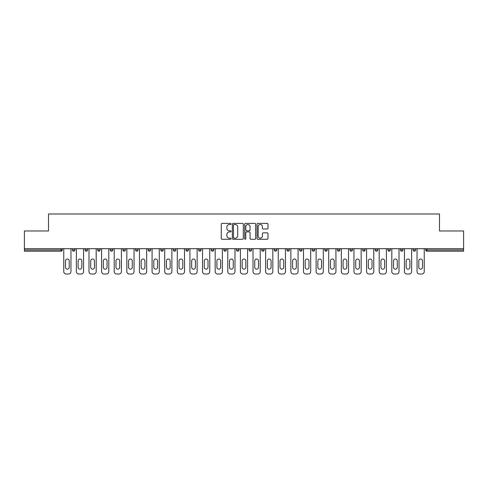 <?xml version="1.0" encoding="UTF-8"?>
<svg xmlns="http://www.w3.org/2000/svg" width="488" height="488" viewBox="0 0 488 488"><rect width="100%" height="100%" fill="white"/><g stroke="black" fill="none" stroke-linecap="round" stroke-linejoin="round"><path stroke-width="0.73" d="M231.062 223.955A0.555 0.555 0 0 0 230.501 223.4L222.071 223.4A0.793 0.793 0 0 0 221.271 224.193L221.271 238.486A0.793 0.793 0 0 0 222.071 239.279L230.501 239.279A0.555 0.555 0 0 0 231.062 238.724A0.555 0.555 0 0 0 230.501 238.168L229.409 238.168A2.538 2.538 0 0 1 226.871 235.631L226.871 234.435A2.538 2.538 0 0 1 229.409 231.898L230.501 231.898A0.555 0.555 0 0 0 231.062 231.343A0.555 0.555 0 0 0 230.501 230.787L229.409 230.787A2.538 2.538 0 0 1 226.871 228.244L226.871 227.054A2.538 2.538 0 0 1 229.409 224.517L230.501 224.517A0.555 0.555 0 0 0 231.062 223.955M267.204 229A0.793 0.793 0 0 0 267.997 228.207L267.997 224.193A0.793 0.793 0 0 0 267.204 223.4L257.835 223.4A0.793 0.793 0 0 0 257.042 224.193L257.042 238.486A0.793 0.793 0 0 0 257.835 239.279L267.204 239.279A0.793 0.793 0 0 0 267.997 238.486L267.997 233.642A0.793 0.793 0 0 0 267.204 232.849L263.191 232.849A0.793 0.793 0 0 0 262.398 233.642L262.398 236.046A2.123 2.123 0 0 1 260.275 238.168A2.123 2.123 0 0 1 258.152 236.046L258.152 226.639A2.123 2.123 0 0 1 260.275 224.517A2.123 2.123 0 0 1 262.398 226.639L262.398 228.207A0.793 0.793 0 0 0 263.191 229L267.204 229M24.4 248.691L24.4 230.976L48.501 230.976L48.501 213.994L439.499 213.994L439.499 230.976L463.6 230.976L463.6 248.691L24.4 248.691L24.4 249.984L61.043 249.984L61.043 248.691M243.305 224.193A0.793 0.793 0 0 0 242.512 223.4L233.142 223.4A0.793 0.793 0 0 0 232.349 224.193L232.349 238.486A0.793 0.793 0 0 0 233.142 239.279L242.512 239.279A0.793 0.793 0 0 0 243.305 238.486L243.305 224.193M245.488 223.4L254.858 223.4A0.793 0.793 0 0 1 255.651 224.193L255.651 238.486A0.793 0.793 0 0 1 254.858 239.279L250.85 239.279A0.793 0.793 0 0 1 250.051 238.486L250.051 232.691A0.793 0.793 0 0 0 249.258 231.898L246.599 231.898A0.793 0.793 0 0 0 245.806 232.691L245.806 238.724A0.555 0.555 0 0 1 245.25 239.279A0.555 0.555 0 0 1 244.695 238.724L244.695 224.193A0.793 0.793 0 0 1 245.488 223.4M62.257 248.691L62.257 249.984A1.214 1.214 0 0 1 61.043 251.198L24.4 251.198L24.4 249.984M463.6 248.691L463.6 251.198L426.957 251.198A1.214 1.214 0 0 1 425.743 249.984L425.743 248.691M72.444 248.691L72.444 249.984L72.444 248.691M61.043 251.198A1.214 1.214 0 0 0 62.257 249.984A1.214 1.214 0 0 1 61.043 251.198L61.043 249.984L62.257 249.984M73.657 251.198A1.214 1.214 0 0 1 72.444 249.984A1.214 1.214 0 0 0 73.657 251.198A1.214 1.214 0 0 0 74.871 249.984L74.871 248.691L74.871 249.984A1.214 1.214 0 0 1 73.657 251.198A1.214 1.214 0 0 1 72.444 249.984L74.871 249.984A1.214 1.214 0 0 1 73.657 251.198M85.064 248.691L85.064 249.984L85.064 248.691M87.492 248.691L87.492 249.984A1.214 1.214 0 0 1 86.278 251.198A1.214 1.214 0 0 1 85.064 249.984A1.214 1.214 0 0 0 86.278 251.198A1.214 1.214 0 0 0 87.492 249.984A1.214 1.214 0 0 1 86.278 251.198A1.214 1.214 0 0 1 85.064 249.984L87.492 249.984M97.679 248.691L97.679 249.984L97.679 248.691M100.107 248.691L100.107 249.984L100.107 248.691M110.3 249.984A1.214 1.214 0 0 0 111.514 251.198A1.214 1.214 0 0 0 112.728 249.984A1.214 1.214 0 0 1 111.514 251.198A1.214 1.214 0 0 0 112.728 249.984L112.728 248.691L112.728 249.984L110.3 249.984A1.214 1.214 0 0 0 111.514 251.198A1.214 1.214 0 0 1 110.3 249.984L110.3 248.691M122.915 249.984A1.214 1.214 0 0 0 124.129 251.198A1.214 1.214 0 0 0 125.343 249.984L125.343 248.691L125.343 249.984L122.915 249.984A1.214 1.214 0 0 0 124.129 251.198A1.214 1.214 0 0 1 122.915 249.984L122.915 248.691M137.964 248.691L137.964 249.984A1.214 1.214 0 0 1 136.75 251.198A1.214 1.214 0 0 1 135.536 249.984L135.536 248.691M149.365 251.198A1.214 1.214 0 0 0 150.578 249.984L150.578 248.691L150.578 249.984A1.214 1.214 0 0 1 149.365 251.198A1.214 1.214 0 0 1 148.151 249.984L148.151 248.691M160.772 248.691L160.772 249.984L160.772 248.691M163.199 248.691L163.199 249.984A1.214 1.214 0 0 1 161.986 251.198A1.214 1.214 0 0 1 160.772 249.984L163.199 249.984A1.214 1.214 0 0 1 161.986 251.198M175.814 248.691L175.814 249.984A1.214 1.214 0 0 1 174.6 251.198A1.214 1.214 0 0 1 173.386 249.984L173.386 248.691M187.221 251.198A1.214 1.214 0 0 0 188.435 249.984L188.435 248.691L188.435 249.984A1.214 1.214 0 0 1 187.221 251.198A1.214 1.214 0 0 1 186.007 249.984L186.007 248.691M201.05 248.691L201.05 249.984A1.214 1.214 0 0 1 199.836 251.198A1.214 1.214 0 0 1 198.622 249.984L198.622 248.691M211.243 248.691L211.243 249.984L211.243 248.691M213.671 248.691L213.671 249.984A1.214 1.214 0 0 1 212.457 251.198A1.214 1.214 0 0 1 211.243 249.984L213.671 249.984A1.214 1.214 0 0 1 212.457 251.198M226.286 248.691L226.286 249.984L223.858 249.984A1.214 1.214 0 0 0 225.072 251.198A1.214 1.214 0 0 1 223.858 249.984L223.858 248.691M237.693 251.198A1.214 1.214 0 0 0 238.906 249.984L238.906 248.691L238.906 249.984A1.214 1.214 0 0 1 237.693 251.198A1.214 1.214 0 0 1 236.479 249.984L236.479 248.691M251.521 248.691L251.521 249.984A1.214 1.214 0 0 1 250.307 251.198A1.214 1.214 0 0 1 249.094 249.984L249.094 248.691M261.714 248.691L261.714 249.984L261.714 248.691M264.142 248.691L264.142 249.984A1.214 1.214 0 0 1 262.928 251.198A1.214 1.214 0 0 1 261.714 249.984L264.142 249.984A1.214 1.214 0 0 1 262.928 251.198M276.757 248.691L276.757 249.984A1.214 1.214 0 0 1 275.543 251.198A1.214 1.214 0 0 1 274.329 249.984L274.329 248.691M286.95 249.984L289.378 249.984A1.214 1.214 0 0 1 288.164 251.198A1.214 1.214 0 0 0 289.378 249.984L289.378 248.691L289.378 249.984A1.214 1.214 0 0 1 288.164 251.198A1.214 1.214 0 0 1 286.95 249.984L286.95 248.691M301.993 248.691L301.993 249.984A1.214 1.214 0 0 1 300.779 251.198A1.214 1.214 0 0 1 299.565 249.984L299.565 248.691M312.186 248.691L312.186 249.984L312.186 248.691M314.614 248.691L314.614 249.984L314.614 248.691M324.801 248.691L324.801 249.984L324.801 248.691M327.228 248.691L327.228 249.984A1.214 1.214 0 0 1 326.014 251.198A1.214 1.214 0 0 1 324.801 249.984L327.228 249.984A1.214 1.214 0 0 1 326.014 251.198M337.421 248.691L337.421 249.984L337.421 248.691M339.849 248.691L339.849 249.984L339.849 248.691M350.036 248.691L350.036 249.984L350.036 248.691M352.464 248.691L352.464 249.984A1.214 1.214 0 0 1 351.25 251.198A1.214 1.214 0 0 1 350.036 249.984A1.214 1.214 0 0 0 351.25 251.198A1.214 1.214 0 0 0 352.464 249.984A1.214 1.214 0 0 1 351.25 251.198A1.214 1.214 0 0 1 350.036 249.984L352.464 249.984M365.085 248.691L365.085 249.984A1.214 1.214 0 0 1 363.871 251.198A1.214 1.214 0 0 1 362.657 249.984L362.657 248.691M377.7 248.691L377.7 249.984L375.272 249.984A1.214 1.214 0 0 0 376.486 251.198A1.214 1.214 0 0 1 375.272 249.984L375.272 248.691M390.321 248.691L390.321 249.984A1.214 1.214 0 0 1 389.107 251.198A1.214 1.214 0 0 1 387.893 249.984L387.893 248.691M400.508 248.691L400.508 249.984L400.508 248.691M402.935 248.691L402.935 249.984A1.214 1.214 0 0 1 401.722 251.198A1.214 1.214 0 0 1 400.508 249.984A1.214 1.214 0 0 0 401.722 251.198A1.214 1.214 0 0 1 400.508 249.984L402.935 249.984A1.214 1.214 0 0 1 401.722 251.198M415.556 248.691L415.556 249.984A1.214 1.214 0 0 1 414.342 251.198A1.214 1.214 0 0 1 413.129 249.984L413.129 248.691M98.893 251.198A1.214 1.214 0 0 1 97.679 249.984A1.214 1.214 0 0 0 98.893 251.198A1.214 1.214 0 0 0 100.107 249.984A1.214 1.214 0 0 1 98.893 251.198A1.214 1.214 0 0 1 97.679 249.984L100.107 249.984A1.214 1.214 0 0 1 98.893 251.198M225.072 251.198A1.214 1.214 0 0 0 226.286 249.984A1.214 1.214 0 0 1 225.072 251.198A1.214 1.214 0 0 1 223.858 249.984M313.4 251.198A1.214 1.214 0 0 1 312.186 249.984L314.614 249.984A1.214 1.214 0 0 1 313.4 251.198A1.214 1.214 0 0 0 314.614 249.984A1.214 1.214 0 0 1 313.4 251.198M338.635 251.198A1.214 1.214 0 0 1 337.421 249.984A1.214 1.214 0 0 0 338.635 251.198A1.214 1.214 0 0 0 339.849 249.984A1.214 1.214 0 0 1 338.635 251.198A1.214 1.214 0 0 1 337.421 249.984L339.849 249.984M376.486 251.198A1.214 1.214 0 0 0 377.7 249.984A1.214 1.214 0 0 1 376.486 251.198A1.214 1.214 0 0 1 375.272 249.984M426.957 248.691L426.957 251.198A1.214 1.214 0 0 1 425.743 249.984L463.6 249.984M234.014 224.517A0.555 0.555 0 0 0 233.459 225.072L233.459 237.613A0.555 0.555 0 0 0 234.014 238.168L235.167 238.168A2.538 2.538 0 0 0 237.711 235.631L237.711 227.054A2.538 2.538 0 0 0 235.167 224.517L234.014 224.517M250.051 226.676A2.123 2.123 0 0 0 247.928 224.553A2.123 2.123 0 0 0 245.806 226.676L245.806 229.994A0.793 0.793 0 0 0 246.599 230.787L249.258 230.787A0.793 0.793 0 0 0 250.051 229.994L250.051 226.676M69.211 260.903A1.86 1.86 0 0 0 67.35 259.043A1.86 1.86 0 0 0 65.49 260.903A1.86 1.86 0 0 1 67.35 259.043A1.86 1.86 0 0 1 69.211 260.903L69.211 267.296A1.86 1.86 0 0 1 67.35 269.156A1.86 1.86 0 0 1 65.49 267.296A1.86 1.86 0 0 0 67.35 269.156A1.86 1.86 0 0 0 69.211 267.296M63.751 248.691L63.751 271.584L63.751 248.691M66.179 274.006L68.521 274.006L66.179 274.006A2.428 2.428 0 0 1 63.751 271.584M70.949 248.691L70.949 271.584L70.949 248.691M65.49 267.296L65.49 260.903M68.521 274.006A2.428 2.428 0 0 0 70.949 271.584M81.825 260.903A1.86 1.86 0 0 0 79.965 259.043A1.86 1.86 0 0 0 78.104 260.903A1.86 1.86 0 0 1 79.965 259.043A1.86 1.86 0 0 1 81.825 260.903L81.825 267.296A1.86 1.86 0 0 1 79.965 269.156A1.86 1.86 0 0 1 78.104 267.296A1.86 1.86 0 0 0 79.965 269.156A1.86 1.86 0 0 0 81.825 267.296M76.366 248.691L76.366 271.584L76.366 248.691M78.794 274.006L81.142 274.006L78.794 274.006A2.428 2.428 0 0 1 76.366 271.584M83.564 248.691L83.564 271.584L83.564 248.691M94.446 260.903A1.86 1.86 0 0 0 92.586 259.043A1.86 1.86 0 0 0 90.725 260.903A1.86 1.86 0 0 1 92.586 259.043A1.86 1.86 0 0 1 94.446 260.903L94.446 267.296A1.86 1.86 0 0 1 92.586 269.156A1.86 1.86 0 0 1 90.725 267.296A1.86 1.86 0 0 0 92.586 269.156A1.86 1.86 0 0 0 94.446 267.296M88.987 248.691L88.987 271.584L88.987 248.691M91.415 274.006L93.757 274.006L91.415 274.006A2.428 2.428 0 0 1 88.987 271.584M96.185 248.691L96.185 271.584L96.185 248.691M107.061 260.903A1.86 1.86 0 0 0 105.201 259.043A1.86 1.86 0 0 0 103.34 260.903A1.86 1.86 0 0 1 105.201 259.043A1.86 1.86 0 0 1 107.061 260.903L107.061 267.296A1.86 1.86 0 0 1 105.201 269.156A1.86 1.86 0 0 1 103.34 267.296A1.86 1.86 0 0 0 105.201 269.156A1.86 1.86 0 0 0 107.061 267.296M101.602 248.691L101.602 271.584L101.602 248.691M104.029 274.006L106.378 274.006L104.029 274.006A2.428 2.428 0 0 1 101.602 271.584M108.8 248.691L108.8 271.584L108.8 248.691M119.682 260.903A1.86 1.86 0 0 0 117.822 259.043A1.86 1.86 0 0 0 115.961 260.903A1.86 1.86 0 0 1 117.822 259.043A1.86 1.86 0 0 1 119.682 260.903L119.682 267.296A1.86 1.86 0 0 1 117.822 269.156A1.86 1.86 0 0 1 115.961 267.296A1.86 1.86 0 0 0 117.822 269.156A1.86 1.86 0 0 0 119.682 267.296M114.222 248.691L114.222 271.584L114.222 248.691M116.65 274.006L118.993 274.006L116.65 274.006A2.428 2.428 0 0 1 114.222 271.584M121.421 248.691L121.421 271.584L121.421 248.691M132.297 260.903A1.86 1.86 0 0 0 130.436 259.043A1.86 1.86 0 0 0 128.576 260.903A1.86 1.86 0 0 1 130.436 259.043A1.86 1.86 0 0 1 132.297 260.903L132.297 267.296A1.86 1.86 0 0 1 130.436 269.156A1.86 1.86 0 0 1 128.576 267.296A1.86 1.86 0 0 0 130.436 269.156A1.86 1.86 0 0 0 132.297 267.296M126.837 248.691L126.837 271.584L126.837 248.691M129.265 274.006L131.614 274.006L129.265 274.006A2.428 2.428 0 0 1 126.837 271.584M134.035 248.691L134.035 271.584L134.035 248.691M78.104 267.296L78.104 260.903M81.142 274.006A2.428 2.428 0 0 0 83.564 271.584M90.725 267.296L90.725 260.903M93.757 274.006A2.428 2.428 0 0 0 96.185 271.584M103.34 267.296L103.34 260.903M106.378 274.006A2.428 2.428 0 0 0 108.8 271.584M115.961 267.296L115.961 260.903M118.993 274.006A2.428 2.428 0 0 0 121.421 271.584M128.576 267.296L128.576 260.903M131.614 274.006A2.428 2.428 0 0 0 134.035 271.584M144.918 260.903A1.86 1.86 0 0 0 143.057 259.043A1.86 1.86 0 0 0 141.197 260.903A1.86 1.86 0 0 1 143.057 259.043A1.86 1.86 0 0 1 144.918 260.903L144.918 267.296A1.86 1.86 0 0 1 143.057 269.156A1.86 1.86 0 0 1 141.197 267.296A1.86 1.86 0 0 0 143.057 269.156A1.86 1.86 0 0 0 144.918 267.296M139.458 248.691L139.458 271.584L139.458 248.691M141.886 274.006L144.228 274.006L141.886 274.006A2.428 2.428 0 0 1 139.458 271.584M146.656 248.691L146.656 271.584L146.656 248.691M141.197 267.296L141.197 260.903M144.228 274.006A2.428 2.428 0 0 0 146.656 271.584M157.532 260.903A1.86 1.86 0 0 0 155.672 259.043A1.86 1.86 0 0 0 153.811 260.903A1.86 1.86 0 0 1 155.672 259.043A1.86 1.86 0 0 1 157.532 260.903L157.532 267.296A1.86 1.86 0 0 1 155.672 269.156A1.86 1.86 0 0 1 153.811 267.296A1.86 1.86 0 0 0 155.672 269.156A1.86 1.86 0 0 0 157.532 267.296M152.073 248.691L152.073 271.584L152.073 248.691M154.501 274.006L156.849 274.006L154.501 274.006A2.428 2.428 0 0 1 152.073 271.584M159.271 248.691L159.271 271.584L159.271 248.691M153.811 267.296L153.811 260.903M156.849 274.006A2.428 2.428 0 0 0 159.271 271.584M170.153 260.903A1.86 1.86 0 0 0 168.293 259.043A1.86 1.86 0 0 0 166.432 260.903A1.86 1.86 0 0 1 168.293 259.043A1.86 1.86 0 0 1 170.153 260.903L170.153 267.296A1.86 1.86 0 0 1 168.293 269.156A1.86 1.86 0 0 1 166.432 267.296A1.86 1.86 0 0 0 168.293 269.156A1.86 1.86 0 0 0 170.153 267.296M164.694 248.691L164.694 271.584L164.694 248.691M167.122 274.006L169.464 274.006L167.122 274.006A2.428 2.428 0 0 1 164.694 271.584M171.892 248.691L171.892 271.584L171.892 248.691M166.432 267.296L166.432 260.903M169.464 274.006A2.428 2.428 0 0 0 171.892 271.584M182.768 260.903A1.86 1.86 0 0 0 180.908 259.043A1.86 1.86 0 0 0 179.047 260.903A1.86 1.86 0 0 1 180.908 259.043A1.86 1.86 0 0 1 182.768 260.903L182.768 267.296A1.86 1.86 0 0 1 180.908 269.156A1.86 1.86 0 0 1 179.047 267.296A1.86 1.86 0 0 0 180.908 269.156A1.86 1.86 0 0 0 182.768 267.296M177.309 248.691L177.309 271.584L177.309 248.691M179.736 274.006L182.085 274.006L179.736 274.006A2.428 2.428 0 0 1 177.309 271.584M184.513 248.691L184.513 271.584L184.513 248.691M179.047 267.296L179.047 260.903M182.085 274.006A2.428 2.428 0 0 0 184.513 271.584M195.389 260.903A1.86 1.86 0 0 0 193.529 259.043A1.86 1.86 0 0 0 191.668 260.903A1.86 1.86 0 0 1 193.529 259.043A1.86 1.86 0 0 1 195.389 260.903L195.389 267.296A1.86 1.86 0 0 1 193.529 269.156A1.86 1.86 0 0 1 191.668 267.296A1.86 1.86 0 0 0 193.529 269.156A1.86 1.86 0 0 0 195.389 267.296M189.93 248.691L189.93 271.584L189.93 248.691M192.357 274.006L194.7 274.006L192.357 274.006A2.428 2.428 0 0 1 189.93 271.584M197.128 248.691L197.128 271.584L197.128 248.691M191.668 267.296L191.668 260.903M194.7 274.006A2.428 2.428 0 0 0 197.128 271.584M208.004 260.903A1.86 1.86 0 0 0 206.143 259.043A1.86 1.86 0 0 0 204.289 260.903A1.86 1.86 0 0 1 206.143 259.043A1.86 1.86 0 0 1 208.004 260.903L208.004 267.296A1.86 1.86 0 0 1 206.143 269.156A1.86 1.86 0 0 1 204.289 267.296A1.86 1.86 0 0 0 206.143 269.156A1.86 1.86 0 0 0 208.004 267.296M202.544 248.691L202.544 271.584L202.544 248.691M204.972 274.006L207.321 274.006L204.972 274.006A2.428 2.428 0 0 1 202.544 271.584M209.749 248.691L209.749 271.584L209.749 248.691M204.289 267.296L204.289 260.903M207.321 274.006A2.428 2.428 0 0 0 209.749 271.584M220.625 260.903A1.86 1.86 0 0 0 218.764 259.043A1.86 1.86 0 0 0 216.904 260.903A1.86 1.86 0 0 1 218.764 259.043A1.86 1.86 0 0 1 220.625 260.903L220.625 267.296A1.86 1.86 0 0 1 218.764 269.156A1.86 1.86 0 0 1 216.904 267.296A1.86 1.86 0 0 0 218.764 269.156A1.86 1.86 0 0 0 220.625 267.296M215.165 248.691L215.165 271.584L215.165 248.691M217.593 274.006L219.935 274.006L217.593 274.006A2.428 2.428 0 0 1 215.165 271.584M222.363 248.691L222.363 271.584L222.363 248.691M216.904 267.296L216.904 260.903M219.935 274.006A2.428 2.428 0 0 0 222.363 271.584M233.24 260.903A1.86 1.86 0 0 0 231.379 259.043A1.86 1.86 0 0 0 229.525 260.903A1.86 1.86 0 0 1 231.379 259.043A1.86 1.86 0 0 1 233.24 260.903L233.24 267.296A1.86 1.86 0 0 1 231.379 269.156A1.86 1.86 0 0 1 229.525 267.296A1.86 1.86 0 0 0 231.379 269.156A1.86 1.86 0 0 0 233.24 267.296M227.78 248.691L227.78 271.584L227.78 248.691M230.208 274.006L232.556 274.006L230.208 274.006A2.428 2.428 0 0 1 227.78 271.584M234.984 248.691L234.984 271.584L234.984 248.691M229.525 267.296L229.525 260.903M232.556 274.006A2.428 2.428 0 0 0 234.984 271.584M245.861 260.903A1.86 1.86 0 0 0 244 259.043A1.86 1.86 0 0 0 242.139 260.903A1.86 1.86 0 0 1 244 259.043A1.86 1.86 0 0 1 245.861 260.903L245.861 267.296A1.86 1.86 0 0 1 244 269.156A1.86 1.86 0 0 1 242.139 267.296A1.86 1.86 0 0 0 244 269.156A1.86 1.86 0 0 0 245.861 267.296M240.401 248.691L240.401 271.584L240.401 248.691M242.829 274.006L245.171 274.006L242.829 274.006A2.428 2.428 0 0 1 240.401 271.584M247.599 248.691L247.599 271.584L247.599 248.691M242.139 267.296L242.139 260.903M245.171 274.006A2.428 2.428 0 0 0 247.599 271.584M258.475 260.903A1.86 1.86 0 0 0 256.621 259.043A1.86 1.86 0 0 0 254.76 260.903A1.86 1.86 0 0 1 256.621 259.043A1.86 1.86 0 0 1 258.475 260.903L258.475 267.296A1.86 1.86 0 0 1 256.621 269.156A1.86 1.86 0 0 1 254.76 267.296A1.86 1.86 0 0 0 256.621 269.156A1.86 1.86 0 0 0 258.475 267.296M253.016 248.691L253.016 271.584L253.016 248.691M255.444 274.006L257.792 274.006L255.444 274.006A2.428 2.428 0 0 1 253.016 271.584M260.22 248.691L260.22 271.584L260.22 248.691M254.76 267.296L254.76 260.903M257.792 274.006A2.428 2.428 0 0 0 260.22 271.584M271.096 260.903A1.86 1.86 0 0 0 269.236 259.043A1.86 1.86 0 0 0 267.375 260.903A1.86 1.86 0 0 1 269.236 259.043A1.86 1.86 0 0 1 271.096 260.903L271.096 267.296A1.86 1.86 0 0 1 269.236 269.156A1.86 1.86 0 0 1 267.375 267.296A1.86 1.86 0 0 0 269.236 269.156A1.86 1.86 0 0 0 271.096 267.296M265.637 248.691L265.637 271.584L265.637 248.691M268.065 274.006L270.407 274.006L268.065 274.006A2.428 2.428 0 0 1 265.637 271.584M272.835 248.691L272.835 271.584L272.835 248.691M267.375 267.296L267.375 260.903M270.407 274.006A2.428 2.428 0 0 0 272.835 271.584M283.711 260.903A1.86 1.86 0 0 0 281.857 259.043A1.86 1.86 0 0 0 279.996 260.903A1.86 1.86 0 0 1 281.857 259.043A1.86 1.86 0 0 1 283.711 260.903L283.711 267.296A1.86 1.86 0 0 1 281.857 269.156A1.86 1.86 0 0 1 279.996 267.296A1.86 1.86 0 0 0 281.857 269.156A1.86 1.86 0 0 0 283.711 267.296M278.251 248.691L278.251 271.584L278.251 248.691M280.679 274.006L283.028 274.006L280.679 274.006A2.428 2.428 0 0 1 278.251 271.584M285.456 248.691L285.456 271.584L285.456 248.691M279.996 267.296L279.996 260.903M283.028 274.006A2.428 2.428 0 0 0 285.456 271.584M296.332 260.903A1.86 1.86 0 0 0 294.471 259.043A1.86 1.86 0 0 0 292.611 260.903A1.86 1.86 0 0 1 294.471 259.043A1.86 1.86 0 0 1 296.332 260.903L296.332 267.296A1.86 1.86 0 0 1 294.471 269.156A1.86 1.86 0 0 1 292.611 267.296A1.86 1.86 0 0 0 294.471 269.156A1.86 1.86 0 0 0 296.332 267.296M290.872 248.691L290.872 271.584L290.872 248.691M293.3 274.006L295.643 274.006L293.3 274.006A2.428 2.428 0 0 1 290.872 271.584M298.07 248.691L298.07 271.584L298.07 248.691M292.611 267.296L292.611 260.903M295.643 274.006A2.428 2.428 0 0 0 298.07 271.584M308.953 260.903A1.86 1.86 0 0 0 307.092 259.043A1.86 1.86 0 0 0 305.232 260.903A1.86 1.86 0 0 1 307.092 259.043A1.86 1.86 0 0 1 308.953 260.903L308.953 267.296A1.86 1.86 0 0 1 307.092 269.156A1.86 1.86 0 0 1 305.232 267.296A1.86 1.86 0 0 0 307.092 269.156A1.86 1.86 0 0 0 308.953 267.296M303.487 248.691L303.487 271.584L303.487 248.691M305.915 274.006L308.264 274.006L305.915 274.006A2.428 2.428 0 0 1 303.487 271.584M310.691 248.691L310.691 271.584L310.691 248.691M305.232 267.296L305.232 260.903M308.264 274.006A2.428 2.428 0 0 0 310.691 271.584M321.568 260.903A1.86 1.86 0 0 0 319.707 259.043A1.86 1.86 0 0 0 317.847 260.903A1.86 1.86 0 0 1 319.707 259.043A1.86 1.86 0 0 1 321.568 260.903L321.568 267.296A1.86 1.86 0 0 1 319.707 269.156A1.86 1.86 0 0 1 317.847 267.296A1.86 1.86 0 0 0 319.707 269.156A1.86 1.86 0 0 0 321.568 267.296M316.108 248.691L316.108 271.584L316.108 248.691M318.536 274.006L320.878 274.006L318.536 274.006A2.428 2.428 0 0 1 316.108 271.584M323.306 248.691L323.306 271.584L323.306 248.691M317.847 267.296L317.847 260.903M320.878 274.006A2.428 2.428 0 0 0 323.306 271.584M334.189 260.903A1.86 1.86 0 0 0 332.328 259.043A1.86 1.86 0 0 0 330.467 260.903A1.86 1.86 0 0 1 332.328 259.043A1.86 1.86 0 0 1 334.189 260.903L334.189 267.296A1.86 1.86 0 0 1 332.328 269.156A1.86 1.86 0 0 1 330.467 267.296A1.86 1.86 0 0 0 332.328 269.156A1.86 1.86 0 0 0 334.189 267.296M328.729 248.691L328.729 271.584L328.729 248.691M331.151 274.006L333.499 274.006L331.151 274.006A2.428 2.428 0 0 1 328.729 271.584M335.927 248.691L335.927 271.584L335.927 248.691M330.467 267.296L330.467 260.903M333.499 274.006A2.428 2.428 0 0 0 335.927 271.584M346.803 260.903A1.86 1.86 0 0 0 344.943 259.043A1.86 1.86 0 0 0 343.082 260.903A1.86 1.86 0 0 1 344.943 259.043A1.86 1.86 0 0 1 346.803 260.903L346.803 267.296A1.86 1.86 0 0 1 344.943 269.156A1.86 1.86 0 0 1 343.082 267.296A1.86 1.86 0 0 0 344.943 269.156A1.86 1.86 0 0 0 346.803 267.296M341.344 248.691L341.344 271.584L341.344 248.691M343.772 274.006L346.114 274.006L343.772 274.006A2.428 2.428 0 0 1 341.344 271.584M348.542 248.691L348.542 271.584L348.542 248.691M343.082 267.296L343.082 260.903M346.114 274.006A2.428 2.428 0 0 0 348.542 271.584M359.424 260.903A1.86 1.86 0 0 0 357.564 259.043A1.86 1.86 0 0 0 355.703 260.903A1.86 1.86 0 0 1 357.564 259.043A1.86 1.86 0 0 1 359.424 260.903L359.424 267.296A1.86 1.86 0 0 1 357.564 269.156A1.86 1.86 0 0 1 355.703 267.296A1.86 1.86 0 0 0 357.564 269.156A1.86 1.86 0 0 0 359.424 267.296M353.965 248.691L353.965 271.584L353.965 248.691M356.386 274.006L358.735 274.006L356.386 274.006A2.428 2.428 0 0 1 353.965 271.584M361.163 248.691L361.163 271.584L361.163 248.691M355.703 267.296L355.703 260.903M358.735 274.006A2.428 2.428 0 0 0 361.163 271.584M372.039 260.903A1.86 1.86 0 0 0 370.178 259.043A1.86 1.86 0 0 0 368.318 260.903A1.86 1.86 0 0 1 370.178 259.043A1.86 1.86 0 0 1 372.039 260.903L372.039 267.296A1.86 1.86 0 0 1 370.178 269.156A1.86 1.86 0 0 1 368.318 267.296A1.86 1.86 0 0 0 370.178 269.156A1.86 1.86 0 0 0 372.039 267.296M366.579 248.691L366.579 271.584L366.579 248.691M369.007 274.006L371.35 274.006L369.007 274.006A2.428 2.428 0 0 1 366.579 271.584M373.777 248.691L373.777 271.584L373.777 248.691M368.318 267.296L368.318 260.903M371.35 274.006A2.428 2.428 0 0 0 373.777 271.584M384.66 260.903A1.86 1.86 0 0 0 382.799 259.043A1.86 1.86 0 0 0 380.939 260.903A1.86 1.86 0 0 1 382.799 259.043A1.86 1.86 0 0 1 384.66 260.903L384.66 267.296A1.86 1.86 0 0 1 382.799 269.156A1.86 1.86 0 0 1 380.939 267.296A1.86 1.86 0 0 0 382.799 269.156A1.86 1.86 0 0 0 384.66 267.296M379.2 248.691L379.2 271.584L379.2 248.691M381.622 274.006L383.971 274.006L381.622 274.006A2.428 2.428 0 0 1 379.2 271.584M386.398 248.691L386.398 271.584L386.398 248.691M380.939 267.296L380.939 260.903M383.971 274.006A2.428 2.428 0 0 0 386.398 271.584M397.275 260.903A1.86 1.86 0 0 0 395.414 259.043A1.86 1.86 0 0 0 393.554 260.903A1.86 1.86 0 0 1 395.414 259.043A1.86 1.86 0 0 1 397.275 260.903L397.275 267.296A1.86 1.86 0 0 1 395.414 269.156A1.86 1.86 0 0 1 393.554 267.296A1.86 1.86 0 0 0 395.414 269.156A1.86 1.86 0 0 0 397.275 267.296M391.815 248.691L391.815 271.584L391.815 248.691M394.243 274.006L396.585 274.006L394.243 274.006A2.428 2.428 0 0 1 391.815 271.584M399.013 248.691L399.013 271.584L399.013 248.691M393.554 267.296L393.554 260.903M396.585 274.006A2.428 2.428 0 0 0 399.013 271.584M409.896 260.903A1.86 1.86 0 0 0 408.035 259.043A1.86 1.86 0 0 0 406.175 260.903A1.86 1.86 0 0 1 408.035 259.043A1.86 1.86 0 0 1 409.896 260.903L409.896 267.296A1.86 1.86 0 0 1 408.035 269.156A1.86 1.86 0 0 1 406.175 267.296A1.86 1.86 0 0 0 408.035 269.156A1.86 1.86 0 0 0 409.896 267.296M404.436 248.691L404.436 271.584L404.436 248.691M406.858 274.006L409.206 274.006L406.858 274.006A2.428 2.428 0 0 1 404.436 271.584M411.634 248.691L411.634 271.584L411.634 248.691M406.175 267.296L406.175 260.903M409.206 274.006A2.428 2.428 0 0 0 411.634 271.584M422.51 260.903A1.86 1.86 0 0 0 420.65 259.043A1.86 1.86 0 0 0 418.789 260.903A1.86 1.86 0 0 1 420.65 259.043A1.86 1.86 0 0 1 422.51 260.903L422.51 267.296A1.86 1.86 0 0 1 420.65 269.156A1.86 1.86 0 0 1 418.789 267.296A1.86 1.86 0 0 0 420.65 269.156A1.86 1.86 0 0 0 422.51 267.296M417.051 248.691L417.051 271.584L417.051 248.691M419.479 274.006L421.821 274.006L419.479 274.006A2.428 2.428 0 0 1 417.051 271.584M424.249 248.691L424.249 271.584L424.249 248.691M418.789 267.296L418.789 260.903M421.821 274.006A2.428 2.428 0 0 0 424.249 271.584M124.129 251.198A1.214 1.214 0 0 0 125.343 249.984M136.75 251.198A1.214 1.214 0 0 0 137.964 249.984L135.536 249.984M150.578 249.984L148.151 249.984M174.6 251.198A1.214 1.214 0 0 0 175.814 249.984L173.386 249.984M188.435 249.984L186.007 249.984M199.836 251.198A1.214 1.214 0 0 0 201.05 249.984L198.622 249.984M238.906 249.984L236.479 249.984M250.307 251.198A1.214 1.214 0 0 0 251.521 249.984L249.094 249.984M275.543 251.198A1.214 1.214 0 0 0 276.757 249.984L274.329 249.984M300.779 251.198A1.214 1.214 0 0 0 301.993 249.984L299.565 249.984M363.871 251.198A1.214 1.214 0 0 0 365.085 249.984L362.657 249.984M389.107 251.198A1.214 1.214 0 0 0 390.321 249.984L387.893 249.984M414.342 251.198A1.214 1.214 0 0 0 415.556 249.984L413.129 249.984M426.957 251.198A1.214 1.214 0 0 1 425.743 249.984"/></g></svg>
